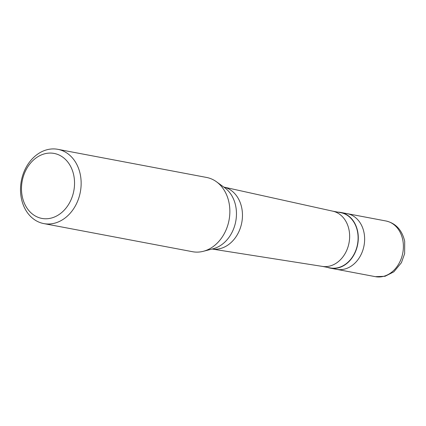 <?xml version="1.0" encoding="UTF-8"?>
<svg xmlns="http://www.w3.org/2000/svg" width="426" height="426" viewBox="0 0 426 426"><rect width="100%" height="100%" fill="white"/><g stroke="black" fill="none" stroke-linecap="round" stroke-linejoin="round"><path stroke-width="0.64" d="M375.391 276.671A28.34 22.514 -79.3 0 0 402.804 240.142A28.34 22.514 100.7 0 0 385.924 220.977C395.722 223.197 401.984 229.955 404.7 241.249L404.631 253.672L401.425 262.682L393.864 271.831L385.056 276.293L375.391 276.671L336.631 269.344A28.34 22.514 -79.3 0 0 364.044 232.814A28.34 22.514 100.7 0 0 347.163 213.65A28.34 22.514 100.7 0 1 364.044 232.814A28.34 22.514 -79.3 0 1 336.631 269.344L330.288 268.146A28.34 22.514 -79.3 0 0 357.702 231.616A28.34 22.514 100.7 0 0 340.821 212.446A28.34 22.514 100.7 0 0 337.925 212.143M327.482 267.374A28.34 22.514 -79.3 0 0 330.288 268.146M322.141 266.362L330.331 267.911A28.105 22.328 -79.3 0 0 357.515 231.685A28.105 22.328 100.7 0 0 340.773 212.68L332.584 211.131M322.413 266.404A28.105 22.328 -79.3 0 0 349.059 230.088A28.105 22.328 100.7 0 0 332.855 211.19L223.788 187.073A31.545 25.059 100.7 0 1 241.808 208.245A31.545 25.059 -79.3 0 1 212.073 249.034L322.413 266.404M43.809 223.591L192.515 251.707A37.786 30.022 -79.3 0 0 203.298 251.308A37.786 30.022 -79.3 0 0 229.071 203A37.786 30.022 100.7 0 0 216.451 181.758A37.786 30.022 100.7 0 0 206.557 177.445L57.851 149.329A37.786 30.022 100.7 0 1 80.36 174.884A37.786 30.022 -79.3 0 1 43.809 223.591A37.786 30.022 -79.3 0 1 21.3 198.037A37.786 30.022 100.7 0 1 57.851 149.329M22.173 196.056A33.063 26.268 -79.3 0 0 54.033 217.18A33.063 26.268 -79.3 0 0 73.852 175.794A33.063 26.268 100.7 0 0 41.993 154.67A33.063 26.268 100.7 0 0 22.173 196.056M203.298 251.308L213.16 248.757A33.153 26.337 -79.3 0 0 235.77 206.37A33.153 26.337 100.7 0 0 224.699 187.733L216.451 181.758M385.924 220.977L340.821 212.446"/></g></svg>
